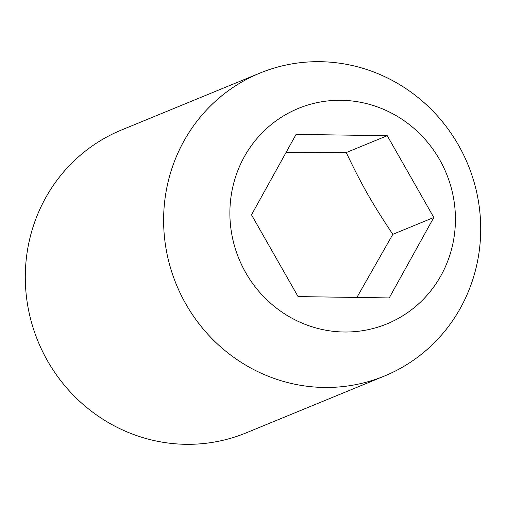 <?xml version="1.0" encoding="UTF-8"?>
<svg xmlns="http://www.w3.org/2000/svg" width="506" height="506" viewBox="0 0 506 506"><rect width="100%" height="100%" fill="white"/><g stroke="black" fill="none" stroke-linecap="round" stroke-linejoin="round"><path stroke-width="0.76" d="M384.421 376.04L246.087 432.896A163.761 157.651 -112.3 0 1 25.3 279.116A163.761 157.651 -112.3 0 1 121.579 129.96L259.913 73.104A163.761 157.651 -112.3 0 1 480.7 226.884A163.761 157.651 -112.3 0 1 384.421 376.04A163.761 157.651 -112.3 0 1 163.628 222.26A163.761 157.651 -112.3 0 1 259.913 73.104M229.888 214.506A116.488 112.142 -112.3 0 1 341.24 100.296A116.488 112.142 -112.3 0 1 455.425 217.795A116.488 112.142 -112.3 0 1 344.074 332.006A116.488 112.142 -112.3 0 1 229.888 214.506M356.888 297.446L392.827 234.322L433.813 217.479L389.228 297.92L298.072 296.592L251.501 214.822L296.086 134.381L387.248 135.709L346.262 152.553L286.105 152.388M392.827 234.322C372.568 204.063 361.613 184.829 346.262 152.553M387.248 135.709L433.813 217.479"/></g></svg>
